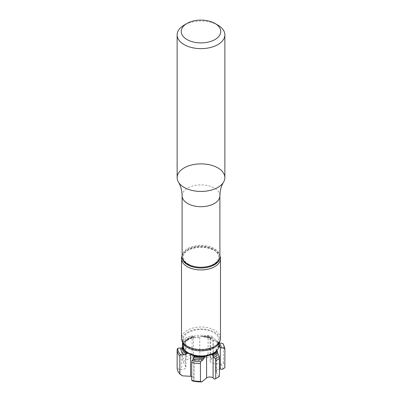 <?xml version="1.0" encoding="UTF-8"?>
<svg xmlns="http://www.w3.org/2000/svg" width="402" height="402" viewBox="0 0 402 402"><rect width="100%" height="100%" fill="white"/><g stroke="black" fill="none" stroke-linecap="round" stroke-linejoin="round"><path stroke-width="0.3" stroke-dasharray="2.01 1.51" d="M219.457 376.393L218.738 376.669A21.879 12.633 180 0 1 216.472 378.212M182.282 375.82A21.879 12.633 180 0 1 179.121 369.363L177.131 367.679M191.714 376.488A3.98 2.296 180 0 1 194.111 378.594A3.98 2.296 180 0 1 193.709 379.599L192.583 380.935M182.543 358.916L183.262 361.885A21.879 12.633 180 0 1 192.674 357.599L192.02 354.886A23.869 13.779 0 0 0 182.543 358.916L182.543 347.021M192.02 354.886L192.196 335.69A23.336 13.472 180 0 0 182.734 339.785L183.865 341.906A20.281 11.708 180 0 1 193.196 337.358L192.196 335.69M182.543 342.388L182.543 341.057A23.869 13.779 180 0 1 192.02 337.027M182.543 341.057L182.734 339.785M183.262 361.885L185.704 366.468A3.98 2.296 180 0 1 185.88 367.142A3.98 2.296 180 0 1 181.699 369.438L179.121 369.363M208.115 354.504L206.226 357.011A21.879 12.633 180 0 1 212.145 358.408L213.256 355.83A23.869 13.779 0 0 0 208.115 354.504L208.115 336.64A23.869 13.779 180 0 1 213.256 337.966L212.959 336.6A23.336 13.472 180 0 0 207.618 335.248L204.638 336.65A20.281 11.708 180 0 1 211.251 338.067L212.959 336.6M213.256 355.83L213.256 337.966M208.115 336.64L207.618 335.248M183.176 346.584A3.98 2.296 0 0 0 185.88 344.408A3.98 2.296 0 0 0 185.704 343.73L184.649 341.921A18.326 10.583 180 0 1 193.945 336.941L194.04 336.856A18.165 10.487 0 0 0 190.146 338.132A18.165 10.487 0 0 0 184.719 341.891L184.412 342.288L183.865 341.906M193.945 336.941L193.518 337.62L193.196 337.358M206.226 357.011L199.784 360.036A3.98 2.296 180 0 1 193.518 359.006L192.674 357.599M202.558 336.162A18.326 10.583 180 0 1 210.266 337.574L210.211 337.504A18.165 10.487 0 0 0 202.372 336.087L203.578 336.846L204.638 336.65M210.266 337.574L210.708 338.258L211.251 338.067M224.869 367.629A23.869 13.779 0 0 0 223.477 363.021L221.11 364.307L213.05 363.157A3.98 2.296 180 0 1 210.03 360.926A3.98 2.296 180 0 1 210.708 359.644L212.145 358.408M218.899 344.755A18.165 10.487 0 0 0 216.291 340.881L218.256 343.062A18.904 10.914 180 0 1 218.899 344.011M210.211 337.504A3.98 2.296 0 0 0 210.03 338.193A3.98 2.296 0 0 0 213.05 340.419L216.522 341.077A18.326 10.583 180 0 1 217.733 342.383A18.326 10.583 180 0 1 218.899 344.429M221.11 364.307A21.879 12.633 180 0 1 222.879 369.197M218.738 376.669L216.296 372.091A3.98 2.296 180 0 1 216.12 371.413A3.98 2.296 180 0 1 219.457 369.147M223.477 363.021L223.477 345.157A23.869 13.779 180 0 1 224.437 347.182M223.477 345.157L222.854 343.444M216.442 340.996L218.256 343.062A18.904 10.914 180 0 0 217.311 342.001L219.12 342.911M194.096 355.669A3.98 2.296 0 0 0 190.543 353.574L188.588 353.458M211.477 354.453A3.98 2.296 0 0 0 206.583 355.232L205.457 356.162M218.834 346.499A3.98 2.296 0 0 0 216.12 348.68A3.98 2.296 0 0 0 216.296 349.353L216.879 350.438M194.04 336.856A3.98 2.296 0 0 0 199.784 337.303L202.372 336.087M217.874 25.12A23.869 13.779 0 0 0 184.126 25.12M177.131 177.654A23.869 13.779 180 0 1 201 163.875A23.869 13.779 180 0 1 224.869 177.654M216.748 350.609A17.251 9.96 0 0 0 201 336.585A17.251 9.96 0 0 0 185.252 350.609M218.899 345.625A17.899 10.336 0 0 0 201 335.288A17.899 10.336 0 0 0 183.101 345.625M188.342 347.192A17.899 10.336 0 0 0 207.849 349.433A17.899 10.336 0 0 0 218.899 339.886A17.899 10.336 0 0 0 201 329.55A17.899 10.336 0 0 0 183.101 339.886A17.899 10.336 0 0 0 188.342 347.192M219.613 341.961A18.959 10.944 0 0 0 201 328.942A18.959 10.944 0 0 0 182.387 341.961M220.492 338.263A19.492 11.251 0 0 0 201 327.007A19.492 11.251 0 0 0 181.508 338.263M220.14 256.556A19.492 11.251 0 0 0 201 247.436A19.492 11.251 0 0 0 181.86 256.556M219.894 256.169A18.959 10.944 0 0 0 219.613 254.994A18.959 10.944 0 0 0 201 246.119A18.959 10.944 0 0 0 182.387 254.994A18.959 10.944 0 0 0 182.106 256.169M205.226 266.988A17.703 10.221 0 0 0 218.703 257.064A17.703 10.221 0 0 0 201 246.843A17.703 10.221 0 0 0 183.297 257.064A17.703 10.221 0 0 0 188.483 264.29A17.703 10.221 0 0 0 196.774 266.988M188.483 264.144A17.703 10.221 0 0 0 207.774 266.36A17.703 10.221 0 0 0 218.703 256.918A17.703 10.221 0 0 0 201 246.702A17.703 10.221 0 0 0 183.297 256.918A17.703 10.221 0 0 0 188.483 264.144M219.894 256.355A18.894 10.909 0 0 0 201 245.446A18.894 10.909 0 0 0 182.106 256.355M193.709 358.212L193.709 379.599M181.699 348.052L181.699 369.438M184.412 342.288A18.904 10.914 180 0 1 193.663 337.459M184.397 342.308C186.402 340.223 189.442 338.66 193.513 337.62L193.518 359.006M203.186 336.68A18.904 10.914 180 0 1 210.497 338.082M203.744 336.861L210.688 338.253L210.708 359.644M190.543 353.574L190.543 354.463M185.704 343.73L185.704 366.468M199.784 337.303L199.784 360.036M213.05 340.419L213.05 363.157M216.296 349.353L216.296 372.091M206.583 355.232L206.583 355.966M219.894 195.794A18.894 10.909 0 0 0 201 184.885A18.894 10.909 0 0 0 182.106 195.794M190.146 338.132L184.659 341.916M194.111 355.86L194.111 378.594M185.88 344.408L185.88 367.142M210.03 338.193L210.03 360.926M216.12 348.68L216.12 371.413M218.899 343.489L218.899 339.886M183.101 343.489L183.101 339.886M182.387 254.994L182.106 255.828M219.613 254.994L219.894 255.828"/><path stroke-width="0.6" d="M217.874 377.398L216.472 378.212A21.879 12.633 180 0 1 214.583 379.181L215.728 378.498A23.869 13.779 0 0 0 217.874 377.398A23.869 13.779 0 0 0 219.457 376.393L219.457 358.529A23.869 13.779 180 0 1 215.728 360.634L215.422 358.76A23.336 13.472 180 0 0 219.266 356.549L218.135 354.428A20.281 11.708 180 0 1 213.663 357.313L215.422 358.76M215.728 378.498L215.728 360.634M219.457 358.529L219.266 356.549M220.301 369.121L222.879 369.197L224.869 367.629L224.869 349.765L224.331 348.127L220.301 347.735L220.301 369.121A3.98 2.296 180 0 0 219.457 369.147M200.437 381.428L201.834 381.9A21.879 12.633 180 0 1 192.583 380.935L191.714 380.347A23.869 13.779 0 0 0 200.437 381.428L200.437 363.569A23.869 13.779 180 0 1 191.714 362.483L191.945 360.584A23.336 13.472 180 0 0 200.804 361.639L203.005 359.82A20.281 11.708 180 0 1 193.282 358.996L191.945 360.584M191.714 380.347L191.714 362.483M200.437 363.569L200.804 361.639M217.351 351.489A18.326 10.583 180 0 1 212.442 354.971L212.316 354.75A18.165 10.487 0 0 0 217.281 351.197L218.135 354.428M212.442 354.971L213.663 357.313M201.834 381.9L206.583 377.97A3.98 2.296 180 0 1 213.1 377.96L214.583 379.181M179.86 374.051L179.86 356.187A23.869 13.779 180 0 1 177.131 349.815L177.131 367.679A23.869 13.779 0 0 0 179.86 374.051L182.282 375.82L190.543 376.312A3.98 2.296 180 0 1 191.714 376.488M177.131 349.815L177.669 348.207A23.336 13.472 180 0 0 180.498 354.599L179.86 356.187M186.985 353.524A18.326 10.583 180 0 1 182.674 346.825L182.835 346.64A18.165 10.487 0 0 0 187.221 353.378L186.176 354.288L184.322 354.83L180.498 354.599M182.674 346.825L181.699 348.052L177.669 348.207M204.538 357.087A18.326 10.583 180 0 1 194.025 356.494L194.055 356.237A18.165 10.487 0 0 0 204.673 356.815L203.005 359.82M194.025 356.494L193.282 358.996M182.543 347.021L182.543 342.388M218.899 344.755A18.165 10.487 0 0 1 219.165 346.449L220.301 347.735M219.211 342.926L222.854 343.444A23.336 13.472 180 0 1 223.909 345.614L224.437 347.182A23.869 13.779 180 0 1 224.869 349.765M223.909 345.614A23.336 13.472 180 0 1 224.331 348.127M194.055 356.237A3.98 2.296 0 0 0 194.111 355.86A3.98 2.296 0 0 0 194.096 355.669M188.588 353.458L187.221 353.378M182.835 346.64A3.98 2.296 0 0 0 183.176 346.584M205.457 356.162L204.673 356.815M212.316 354.75A3.98 2.296 0 0 0 211.477 354.453M216.879 350.438L217.281 351.197M219.165 346.449A3.98 2.296 0 0 0 218.834 346.499M187.036 39.567A19.748 11.402 0 0 0 214.964 39.567A19.748 11.402 0 0 0 214.964 23.442A19.748 11.402 0 0 0 187.036 23.442A19.748 11.402 0 0 0 187.036 39.567M187.036 23.442L184.126 25.12A23.869 13.779 0 0 0 177.131 34.863A23.869 13.779 0 0 0 184.126 44.607A23.869 13.779 0 0 0 210.135 47.592A23.869 13.779 0 0 0 224.869 34.863A23.869 13.779 0 0 0 217.874 25.12L214.964 23.442M224.869 34.863L224.869 177.654A23.869 13.779 180 0 1 210.135 190.387A23.869 13.779 180 0 1 184.126 187.397A23.869 13.779 180 0 1 177.131 177.654L177.131 34.863M183.101 343.489L183.101 345.625A17.899 10.336 0 0 0 184.659 349.84L185.252 350.609A17.251 9.96 0 0 0 188.804 353.584A17.251 9.96 0 0 0 216.748 350.609L217.341 349.84A17.899 10.336 0 0 0 218.899 345.625L218.899 343.489M184.659 349.84A17.899 10.336 0 0 0 188.342 352.931A17.899 10.336 0 0 0 217.341 349.84M182.106 255.828L181.86 256.556A19.492 11.251 0 0 0 181.508 258.687L181.508 338.263A19.492 11.251 0 0 0 181.86 340.393L182.387 341.961A18.959 10.944 0 0 0 187.593 347.624A18.959 10.944 0 0 0 206.558 350.348A18.959 10.944 0 0 0 219.613 341.961L220.14 340.393A19.492 11.251 0 0 0 220.492 338.263L220.492 258.687A19.492 11.251 0 0 0 220.14 256.556L219.894 255.828M181.86 340.393A19.492 11.251 0 0 0 187.216 346.217A19.492 11.251 0 0 0 206.713 349.021A19.492 11.251 0 0 0 220.14 340.393M181.508 258.687A19.492 11.251 0 0 0 187.216 266.647A19.492 11.251 0 0 0 208.457 269.084A19.492 11.251 0 0 0 220.492 258.687M182.106 256.169A18.959 10.944 0 0 0 187.593 264.802A18.959 10.944 0 0 0 208.965 266.998A18.959 10.944 0 0 0 219.894 256.169M196.774 266.988A17.703 10.221 0 0 0 205.226 266.988M219.894 195.794A18.894 10.909 0 0 1 208.231 205.874A18.894 10.909 0 0 1 187.639 203.507A18.894 10.909 0 0 1 182.106 195.794L182.106 256.355A18.894 10.909 0 0 0 187.639 264.069A18.894 10.909 0 0 0 208.231 266.436A18.894 10.909 0 0 0 219.894 256.355L219.894 195.794C220.07 190.267 221.271 185.754 223.502 182.247A23.869 13.779 0 0 0 201 163.875A23.869 13.779 0 0 0 178.498 182.247A23.869 13.779 0 0 0 184.126 187.397A23.869 13.779 0 0 0 223.502 182.247M217.588 352.75A18.904 10.914 180 0 1 212.854 356.021M213.1 356.579L213.1 377.96M184.322 354.83A20.281 11.708 180 0 1 180.719 348.298M204.07 358.288A18.904 10.914 180 0 1 193.87 357.624M186.176 354.288A18.904 10.914 180 0 1 182.101 347.675M218.899 344.429A18.326 10.583 180 0 1 219.326 346.589M218.899 344.011A18.904 10.914 180 0 1 219.899 347.358M219.185 342.981A20.281 11.708 180 0 1 221.281 348.037M190.543 354.463L190.543 376.312M206.583 355.966L206.583 377.97M182.106 195.794C181.93 190.267 180.729 185.754 178.498 182.247"/></g></svg>
